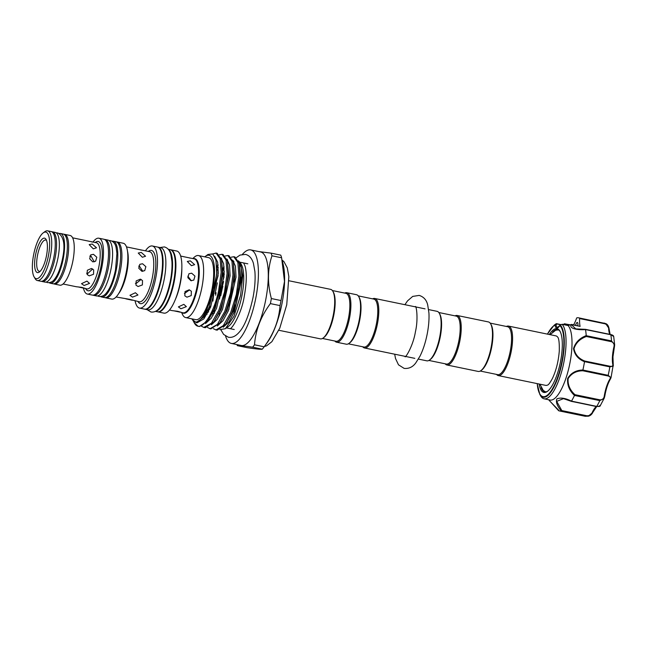 <?xml version="1.0" encoding="UTF-8"?>
<svg xmlns="http://www.w3.org/2000/svg" width="647" height="647" viewBox="0 0 647 647"><rect width="100%" height="100%" fill="white"/><g stroke="black" fill="none" stroke-linecap="round" stroke-linejoin="round"><path stroke-width="0.97" d="M41.562 281.308A25.37 7.845 -78.3 0 0 42.201 281.526A25.37 7.845 -78.3 0 0 55.173 257.474A25.37 7.845 -78.3 0 0 52.456 231.828A25.37 7.845 -78.3 0 0 51.792 231.788M42.201 281.526L44.991 282.108A25.37 7.845 -78.3 0 0 57.963 258.048A25.37 7.845 -78.3 0 0 55.246 232.41L52.456 231.828M49.172 282.715A25.37 7.845 -78.3 0 0 50.199 283.184A25.37 7.845 -78.3 0 0 63.171 259.123A25.37 7.845 -78.3 0 0 60.462 233.486A25.37 7.845 -78.3 0 0 59.33 233.502M50.199 283.184L52.989 283.758A25.37 7.845 -78.3 0 0 65.962 259.698A25.37 7.845 -78.3 0 0 63.252 234.06L60.462 233.486M548.648 399.757L558.644 410.716A47.546 14.703 -78.3 0 0 559.453 410.958A47.546 14.703 -78.3 0 0 561.256 410.982C557.132 405.993 555.66 401.973 556.849 398.916C560.448 397.347 565.324 398.083 571.479 401.124A47.546 14.703 -78.3 0 0 574.471 395.454C569.303 390.553 567.031 384.892 567.654 378.471C570.977 372.963 576.056 370.149 582.89 370.019A47.546 14.703 -78.3 0 0 584.516 361.73C578.208 359.134 574.544 354.75 573.525 348.571C575.353 342.506 579.583 338.187 586.206 335.615L586.344 336.513C579.971 338.842 575.862 342.878 574.018 348.612C575.094 354.467 578.677 358.616 584.759 361.042L609.822 366.21C612.191 366.623 613.162 365.984 612.741 364.301A0.801 0.607 -10.5 0 1 613.251 364.754L613.307 366.056L609.838 366.873L609.822 366.21M582.89 370.019L608.18 375.325A47.546 14.703 -78.3 0 0 609.838 366.873L584.54 361.649L584.759 361.042M562.146 324.341A38.755 11.986 101.7 0 1 565.866 347.431A38.755 11.986 101.7 0 1 544.111 398.819L550.063 400.048A38.755 11.986 -78.3 0 0 571.827 348.66A38.755 11.986 -78.3 0 0 568.082 325.546L562.114 324.284L560.278 325.118A0.801 0.744 134.1 0 0 559.914 325.603L559.695 325.764A0.801 0.59 -147.2 0 1 559.768 325.481L557.625 327.374A11.986 3.704 -78.3 0 1 555.975 324.826L557.027 324.115L556.194 323.735A38.755 11.986 101.7 0 0 555.547 324.179L554.147 325.206A37.397 11.565 101.7 0 1 555.102 324.592L556.194 323.735M549.352 334.515A32.568 10.069 101.7 0 1 559.89 331.054A32.568 10.069 101.7 0 1 562.154 349.267A32.568 10.069 101.7 0 1 547.435 391.37A32.568 10.069 101.7 0 1 539.129 384.019M541.159 387.642A31.768 9.818 -78.3 0 0 544.782 391.815A31.768 9.818 -78.3 0 0 547.855 391.047M577.787 325.692A3.599 1.108 -78.3 0 0 577.892 324.737A3.599 1.108 -78.3 0 0 577.326 322.465A3.599 1.108 -78.3 0 0 575.628 325.247M612.741 364.301A19.58 6.058 101.7 0 1 612.442 356.546A19.58 6.058 101.7 0 1 613.857 347.132C614.561 344.422 613.744 342.611 611.407 341.689L611.52 340.912L614.65 344.843L614.367 347.18A20.38 6.3 -78.3 0 0 612.919 356.764M544.111 398.819A38.755 11.986 101.7 0 1 540.722 395.964L539.849 394.468A37.397 11.565 101.7 0 0 553.961 386.987A37.397 11.565 101.7 0 0 564.111 347.641A37.397 11.565 101.7 0 0 560.278 325.118L560.415 325.271M586.206 335.615A47.546 14.703 -78.3 0 0 585.511 329.574C578.442 330.188 568.705 328.822 571.204 324.576L568.082 325.546M508.493 326.08L555.87 335.866A25.273 7.813 101.7 0 1 557.56 336.974C558.871 338.033 559.445 342.724 559.283 351.046C558.45 361.358 556.153 370.521 552.392 378.535C549.999 382.83 548.413 384.989 547.645 385.014A25.273 7.813 101.7 0 1 545.89 385.402A25.273 7.813 101.7 0 1 545.647 385.361L498.271 375.583A25.273 7.813 -78.3 0 0 498.522 375.624A25.273 7.813 -78.3 0 0 511.114 352.017A25.273 7.813 -78.3 0 0 508.493 326.08A25.273 7.813 -78.3 0 0 508.251 326.048A25.273 7.813 -78.3 0 0 506.423 326.468M358.22 295.873L373.804 299.092A24.473 7.57 101.7 0 1 376.344 324.212A24.473 7.57 101.7 0 1 364.148 347.067A24.473 7.57 101.7 0 1 363.905 347.027L348.329 343.808M372.64 298.849A25.273 7.813 101.7 0 1 374.467 298.429A25.273 7.813 101.7 0 1 374.71 298.461A25.273 7.813 101.7 0 1 377.33 324.398A25.273 7.813 101.7 0 1 364.738 348.005A25.273 7.813 101.7 0 1 364.487 347.965A25.273 7.813 101.7 0 1 362.741 346.784M428.621 309.589L437.04 311.328A25.273 7.813 101.7 0 1 439.256 313.188A25.273 7.813 101.7 0 1 439.742 336.869A25.273 7.813 101.7 0 1 429.592 359.999A25.273 7.813 101.7 0 1 427.069 360.872A25.273 7.813 101.7 0 1 426.826 360.832L418.399 359.093M439.256 313.188L439.766 314.07A24.473 7.57 101.7 0 1 440.243 336.998A24.473 7.57 101.7 0 1 430.409 359.4L429.592 359.999M438.787 312.509L456.232 316.108A24.473 7.57 101.7 0 1 458.772 341.228A24.473 7.57 101.7 0 1 446.576 364.083A24.473 7.57 101.7 0 1 446.333 364.043L428.896 360.444M455.067 315.865A25.273 7.813 101.7 0 1 456.895 315.445A25.273 7.813 101.7 0 1 457.138 315.477A25.273 7.813 101.7 0 1 459.758 341.414A25.273 7.813 101.7 0 1 447.166 365.021A25.273 7.813 101.7 0 1 446.915 364.981A25.273 7.813 101.7 0 1 445.168 363.808M457.138 315.477L488.396 321.931A25.273 7.813 101.7 0 1 490.612 323.791A25.273 7.813 101.7 0 1 490.944 348.264A25.273 7.813 101.7 0 1 480.947 370.602A25.273 7.813 101.7 0 1 478.424 371.475A25.273 7.813 101.7 0 1 478.182 371.435L446.915 364.981M480.252 371.046L497.689 374.645A24.473 7.57 -78.3 0 0 497.931 374.686A24.473 7.57 -78.3 0 0 510.127 351.831A24.473 7.57 -78.3 0 0 507.588 326.711L490.143 323.112M344.73 293.091A25.273 7.813 101.7 0 1 346.549 292.662A25.273 7.813 101.7 0 1 346.8 292.703L356.473 294.7A25.273 7.813 101.7 0 1 358.689 296.561L359.198 297.434A24.473 7.57 101.7 0 1 359.522 321.13A24.473 7.57 101.7 0 1 349.841 342.764L349.024 343.371A25.273 7.813 101.7 0 1 346.501 344.236A25.273 7.813 101.7 0 1 346.258 344.196L336.577 342.198A25.273 7.813 101.7 0 1 334.831 341.026M358.689 296.561A25.273 7.813 101.7 0 1 359.02 321.025A25.273 7.813 101.7 0 1 349.024 343.371M346.8 292.703A25.273 7.813 101.7 0 1 349.42 318.639A25.273 7.813 101.7 0 1 336.828 342.239A25.273 7.813 101.7 0 1 336.577 342.198M332.356 290.535L345.894 293.334A24.473 7.57 101.7 0 1 348.507 318.065A24.473 7.57 101.7 0 1 336.238 341.301A24.473 7.57 101.7 0 1 335.995 341.268L322.465 338.47M289.055 280.782L330.609 289.363A25.273 7.813 101.7 0 1 332.825 291.215A25.273 7.813 101.7 0 1 333.31 314.903A25.273 7.813 101.7 0 1 323.16 338.025A25.273 7.813 101.7 0 1 320.394 338.858L278.841 330.277M225.56 336.092A47.749 14.76 -78.3 0 0 231.375 343.428L241.234 345.466A47.749 14.76 -78.3 0 0 265.65 300.2A47.749 14.76 -78.3 0 0 260.539 251.942L250.68 249.904A47.749 14.76 -78.3 0 0 242.439 254.352M241.978 275.921A47.749 14.76 -78.3 0 0 239.455 283.604M281.024 300.548A53.944 16.676 101.7 0 1 280.547 303.071A53.944 16.676 101.7 0 1 280.03 305.594L270.381 303.605A53.944 16.676 -78.3 0 0 270.891 301.081A53.944 16.676 -78.3 0 0 271.368 298.55L281.024 300.548L284.502 281.437L281.623 257.789L271.966 255.8C267.518 269.112 267.324 283.362 271.368 298.55M271.966 255.8A53.944 16.676 -78.3 0 0 271.085 253.139L280.741 255.128A53.944 16.676 101.7 0 1 281.623 257.789M258.695 251.562L271.085 253.139M237.546 297.709A53.944 16.676 -78.3 0 1 238.056 295.186L241.978 276.083M282.383 260.951L283.346 265.205A47.643 14.727 101.7 0 1 281.987 303.572A47.643 14.727 101.7 0 1 267.429 342.32L264.057 346.938A53.944 16.676 101.7 0 1 262.286 349.186L252.629 347.196A53.944 16.676 -78.3 0 0 254.506 344.811L264.162 346.8A53.944 16.676 101.7 0 1 264.057 346.938M323.16 338.025L323.977 337.427A24.473 7.57 -78.3 0 0 333.812 315.024A24.473 7.57 -78.3 0 0 333.334 292.096L332.825 291.215M231.375 343.428A47.749 14.76 -78.3 0 0 255.783 298.162A47.749 14.76 -78.3 0 0 250.68 249.904M235.985 277.523A33.547 10.368 -78.3 0 0 234.335 281.874M225.407 328.684L228.423 326.46A33.547 10.368 -78.3 0 0 241.905 295.76A33.547 10.368 -78.3 0 0 241.25 264.324L240.385 262.844L242.746 275.719L240.579 295.412L233.979 316.246L225.407 328.684L219.931 329.63M239.503 262.358A33.547 10.368 -78.3 0 0 238.856 262.019M222.859 286.37A33.547 10.368 -78.3 0 0 221.169 293.665A33.547 10.368 -78.3 0 0 220.773 295.792M219.357 295.978L219.196 298.429C219.333 301.106 220.15 294.903 220.53 293.544L223.595 281.526M233.357 262.342L233.996 261.784L233.357 262.35M238.444 260.83L240.385 262.844M224.258 271.57L222.794 276.309M224.137 267.915A37.639 11.638 -78.3 0 0 222.964 270.381M191.949 318.874A34.04 10.522 -78.3 0 0 192.28 319.481A34.04 10.522 -78.3 0 0 212.661 289.702A34.04 10.522 -78.3 0 0 205.293 256.422A34.04 10.522 -78.3 0 0 204.759 256.851M192.28 319.481L196.09 322.513L203.643 317.273L214.392 290.018L216.729 273.171L215.936 260.029L212.774 253.923L207.946 254.473L205.293 256.422M194.06 322.529L194.585 323.427A37.639 11.638 -78.3 0 0 197.877 326.193A37.639 11.638 -78.3 0 0 198.055 326.225L194.06 322.529L193.21 320.847M213.364 328.676L215.985 329.913L223.264 325.659L230.664 312.679L236.333 294.474L238.889 275.962L237.87 262.447L233.761 256.738L231.197 257.199M224.016 266.435L222.916 268.772M233.761 256.738L234.942 256.98L239.253 263.515L240.069 276.204L237.514 294.717L231.844 312.922L225.771 324.212L217.166 330.156L215.588 329.849M217.06 270.478L218.282 267.575M207.452 327.455L210.073 328.692L217.352 324.438L224.752 311.458L230.429 293.253L232.985 274.74L231.958 261.226L227.849 255.516L229.038 255.759L233.341 262.294L234.165 274.983L231.61 293.503L225.932 311.7L219.859 322.99L210.865 328.878M227.849 255.516L225.293 255.977M218.104 265.213L217.004 267.551M221.945 254.295L223.126 254.538L227.437 261.073L228.254 273.762L225.698 292.282L220.029 310.479L213.955 321.769L205.35 327.714L203.773 327.414L211.448 323.217L218.848 310.236L224.517 292.04L227.073 273.519L226.054 260.013L221.945 254.295L219.382 254.756M216.041 253.074L217.222 253.325L221.525 259.851L222.35 272.549L219.794 291.061L214.125 309.258L208.043 320.556L199.438 326.5L197.877 326.193M198.055 326.225C204.614 327.697 214.392 310.827 218.613 290.818L221.169 272.298L220.142 258.792L216.033 253.074L212.806 253.939M209.717 309.193L209.798 305.732M208.536 308.684L208.569 311.563M201.549 326.234L203.773 327.414M168.455 249.507A31.703 9.802 101.7 0 1 170.816 281.146A31.703 9.802 101.7 0 1 155.709 311.231M168.252 249.273L170.218 249.677A31.703 9.802 101.7 0 1 173.606 281.72A31.703 9.802 101.7 0 1 157.399 311.781L155.426 311.369M157.658 247.097A31.703 9.802 101.7 0 1 157.941 247.138A31.703 9.802 101.7 0 1 161.329 279.18A31.703 9.802 101.7 0 1 145.114 309.242A31.703 9.802 101.7 0 1 144.839 309.169M157.941 247.138L160.731 247.72A31.703 9.802 101.7 0 1 164.12 279.763A31.703 9.802 101.7 0 1 147.904 309.816L145.114 309.242M100.617 296.561A28.508 8.815 -78.3 0 0 101.668 297.005A28.508 8.815 -78.3 0 0 116.242 269.977A28.508 8.815 -78.3 0 0 113.193 241.169A28.508 8.815 -78.3 0 0 112.052 241.169M101.668 297.005L104.458 297.588A28.508 8.815 -78.3 0 0 119.032 270.551A28.508 8.815 -78.3 0 0 115.983 241.743L113.193 241.169M37.615 272.622A17.582 5.435 101.7 0 1 35.569 254.821A17.582 5.435 101.7 0 1 44.384 238.128A17.582 5.435 101.7 0 1 46.091 239.447A17.582 5.435 101.7 0 1 46.325 256.471A17.582 5.435 101.7 0 1 39.37 272.015A17.582 5.435 101.7 0 1 37.615 272.622M46.576 240.49A15.981 4.941 -78.3 0 0 45.719 240.029A15.981 4.941 -78.3 0 0 45.565 240.005A15.981 4.941 -78.3 0 0 37.599 254.934A15.981 4.941 -78.3 0 0 39.257 271.336A15.981 4.941 -78.3 0 0 39.418 271.36A15.981 4.941 -78.3 0 0 40.227 271.247M198.492 255.557L208.544 257.627A31.663 9.794 101.7 0 1 211.828 290.123A31.663 9.794 101.7 0 1 196.041 319.699A31.663 9.794 101.7 0 1 195.734 319.65L185.689 317.58A31.663 9.794 -78.3 0 0 185.996 317.628A31.663 9.794 -78.3 0 0 201.783 288.052A31.663 9.794 -78.3 0 0 198.492 255.557A31.663 9.794 -78.3 0 0 198.184 255.508A31.663 9.794 -78.3 0 0 194.278 257.207L192.782 258.557M191.658 273.196L194.957 276.115L193.809 280.078L190.962 280.725L187.84 277.668L188.924 273.754L191.658 273.196M189.183 289.807L191.366 291.231L191.229 295.582L186.951 297.183L184.832 295.833L185.026 291.579L189.183 289.807M183.829 304.357L186.376 306.638L180.925 308.765L178.394 306.896L183.829 304.357M191.423 265.674L187.298 261.477L190.323 260.862L194.626 264.672L191.423 265.674M189.725 258.056L190.889 258.169M190.695 258.145L183.255 256.608M172.45 310.657L177.658 311.296L182.972 312.833A27.57 8.524 -78.3 0 0 183.238 312.873A27.57 8.524 -78.3 0 0 196.979 287.131A27.57 8.524 -78.3 0 0 194.116 258.832L190.873 258.161M180.295 312.202L173.614 310.77M157.682 311.822A31.703 9.802 -78.3 0 0 157.957 311.894L163.909 313.124A31.703 9.802 -78.3 0 0 164.217 313.172A31.703 9.802 -78.3 0 0 180.02 283.556A31.703 9.802 -78.3 0 0 176.728 251.02L170.776 249.791A31.703 9.802 -78.3 0 0 170.493 249.75M157.957 311.894A31.703 9.802 -78.3 0 0 158.264 311.943A31.703 9.802 -78.3 0 0 174.067 282.327A31.703 9.802 -78.3 0 0 170.776 249.791M135.102 300.912A31.703 9.802 -78.3 0 0 139.534 308.093L144.556 309.129A31.703 9.802 -78.3 0 0 144.871 309.177A31.703 9.802 -78.3 0 0 160.674 279.561A31.703 9.802 -78.3 0 0 157.383 247.025L152.352 245.989A31.703 9.802 -78.3 0 0 152.045 245.941A31.703 9.802 -78.3 0 0 145.438 250.826M139.534 308.093A31.703 9.802 -78.3 0 0 139.841 308.134A31.703 9.802 -78.3 0 0 155.644 278.525A31.703 9.802 -78.3 0 0 152.352 245.989M142.566 263.758L145.874 266.677L144.726 270.64L141.871 271.287L138.757 268.222L139.833 264.316L142.566 263.758M140.326 279.148L142.51 280.58L142.389 284.923L138.102 286.524L135.983 285.181L136.177 280.927L140.326 279.148M135.401 292.735L137.948 295.024L132.498 297.135L129.966 295.283L135.401 292.735M142.364 257.255L138.24 253.042L141.264 252.443L145.567 256.228L142.364 257.255M140.747 250.017L142.13 250.146M141.936 250.114L134.495 248.577M116.12 296.997L129.667 299.326L139.283 301.777A25.573 7.91 -78.3 0 0 139.534 301.817A25.573 7.91 -78.3 0 0 152.28 277.935A25.573 7.91 -78.3 0 0 149.627 251.691L142.105 250.138M132.295 300.248L125.833 298.833M105.121 297.636A28.508 8.815 -78.3 0 0 105.76 297.855L111.713 299.084A28.508 8.815 -78.3 0 0 111.988 299.124A28.508 8.815 -78.3 0 0 126.197 272.5A28.508 8.815 -78.3 0 0 123.237 243.24L117.285 242.01A28.508 8.815 -78.3 0 0 117.01 241.97A28.508 8.815 -78.3 0 0 116.622 241.954M105.76 297.855A28.508 8.815 -78.3 0 0 106.035 297.895A28.508 8.815 -78.3 0 0 120.245 271.271A28.508 8.815 -78.3 0 0 117.285 242.01M83.479 288.206A28.508 8.815 -78.3 0 0 87.337 294.053L92.359 295.089A28.508 8.815 -78.3 0 0 92.642 295.129A28.508 8.815 -78.3 0 0 106.852 268.505A28.508 8.815 -78.3 0 0 103.892 239.244L98.87 238.209A28.508 8.815 -78.3 0 0 98.587 238.169A28.508 8.815 -78.3 0 0 92.99 242.067M87.337 294.053A28.508 8.815 -78.3 0 0 87.612 294.094A28.508 8.815 -78.3 0 0 101.822 267.47A28.508 8.815 -78.3 0 0 98.87 238.209M93.475 254.32L96.791 257.239L95.635 261.202L92.78 261.857L89.666 258.784L90.742 254.878L93.475 254.32M91.478 268.481L93.661 269.92L93.54 274.271L89.254 275.865L87.127 274.522L87.329 270.268L91.478 268.481M86.973 281.097L89.521 283.41L84.07 285.505L81.53 283.669L86.973 281.097M93.297 248.836L89.189 244.606L92.206 244.024L96.516 247.793L93.297 248.836M91.777 241.986L93.362 242.115M93.176 242.083L85.727 240.547M76.467 286.758L81.676 287.349L86.844 288.91A23.575 7.287 -78.3 0 0 87.078 288.942A23.575 7.287 -78.3 0 0 98.829 266.928A23.575 7.287 -78.3 0 0 96.379 242.738L93.338 242.107M84.304 288.303L78.052 286.896M53.661 283.798A25.37 7.845 -78.3 0 0 54.291 284.025L59.872 285.173A25.37 7.845 -78.3 0 0 60.122 285.214A25.37 7.845 -78.3 0 0 72.771 261.517A25.37 7.845 -78.3 0 0 70.135 235.484L64.554 234.327A25.37 7.845 -78.3 0 0 64.304 234.287A25.37 7.845 -78.3 0 0 63.883 234.287M54.291 284.025A25.37 7.845 -78.3 0 0 54.542 284.065A25.37 7.845 -78.3 0 0 67.183 260.369A25.37 7.845 -78.3 0 0 64.554 234.327M34.113 276.908L35.14 278.663A25.37 7.845 -78.3 0 0 37.364 280.531L40.898 281.259A25.37 7.845 -78.3 0 0 41.141 281.299A25.37 7.845 -78.3 0 0 53.79 257.603A25.37 7.845 -78.3 0 0 51.153 231.561L47.619 230.833A25.37 7.845 -78.3 0 0 47.377 230.793A25.37 7.845 -78.3 0 0 44.845 231.666L43.203 232.871A23.777 7.352 -78.3 0 0 33.806 253.891A23.777 7.352 -78.3 0 0 34.113 276.908A23.777 7.352 -78.3 0 0 36.426 278.695A23.777 7.352 -78.3 0 0 48.347 256.115A23.777 7.352 -78.3 0 0 45.573 232.055A23.777 7.352 -78.3 0 0 43.203 232.871M37.364 280.531A25.37 7.845 -78.3 0 0 37.607 280.563A25.37 7.845 -78.3 0 0 50.256 256.867A25.37 7.845 -78.3 0 0 47.619 230.833M93.031 295.145A28.508 8.815 -78.3 0 0 93.661 295.356A28.508 8.815 -78.3 0 0 108.243 268.327A28.508 8.815 -78.3 0 0 105.194 239.519A28.508 8.815 -78.3 0 0 104.523 239.463M93.661 295.356L96.452 295.93A28.508 8.815 -78.3 0 0 111.033 268.901A28.508 8.815 -78.3 0 0 107.984 240.094L105.194 239.519M135.401 283.402L136.032 283.588L141.119 279.407M142.825 271.352L139.453 266.168L138.709 266.087M86.601 273.212L87.66 273.6L92.658 268.966M94.252 261.849L91.073 256.18L89.796 256.131M496.524 374.411A25.273 7.813 -78.3 0 0 498.271 375.583M191.342 280.782L187.832 276.156M184.411 293.576L189.514 289.888M181.629 312.558L182.47 314.385A31.663 9.794 -78.3 0 0 185.689 317.58M236.964 344.584A53.944 16.676 -78.3 0 0 237.352 345.652L247.008 347.641C256.358 349.032 261.445 349.55 262.286 349.186M237.4 298.445A53.944 16.676 -78.3 0 0 237.069 300.232L234.295 311.903M252.629 347.196C243.304 345.805 238.209 345.288 237.352 345.652M270.381 303.605C260.862 316.399 255.573 330.132 254.506 344.811M264.162 346.8C273.673 334.006 278.962 320.273 280.03 305.594M216.09 292.743A37.639 11.638 -78.3 0 0 215.621 295.267L216.017 292.735M219.357 313.229A33.547 10.368 -78.3 0 0 219.495 315.687M214.432 312.873L214.4 310.01M229.814 300.523A33.547 10.368 -78.3 0 0 228.917 309.403M234.877 304.551A47.749 14.76 -78.3 0 0 233.923 312.784M490.612 323.791L491.122 324.673A24.473 7.57 101.7 0 1 491.445 348.369A24.473 7.57 101.7 0 1 481.764 370.003L480.947 370.602M564.451 323.848L563.157 324.47L564.451 323.848L565.357 324.284L564.33 324.713M559.695 325.764A12.786 3.955 101.7 0 1 554.964 325.287L554.819 325.093A36.83 11.387 -78.3 0 0 547.459 334.127M571.713 324.495A0.801 0.744 -21.6 0 0 571.212 324.527L575.806 328.902L585.212 329.42M609.102 329.38A0.801 0.493 176.7 0 0 608.649 328.749C608.601 326.444 607.363 324.786 604.929 323.783L579.623 318.559A19.58 6.058 -78.3 0 0 580.1 326.379L571.746 324.648A0.801 0.679 30.2 0 0 571.204 324.576M573.614 324.826A19.58 6.058 -78.3 0 0 576.558 318.251L576.849 317.814A47.546 14.703 -78.3 0 1 578.677 317.831A47.546 14.703 -78.3 0 1 579.51 318.081L605.616 323.557L609.045 328.555M613.857 347.132L614.407 347.204L614.65 344.843L613.696 336.48L610.808 334.742L585.511 329.574M610.542 378.665A0.801 0.574 -148.6 0 1 609.83 379.142C610.881 377.613 610.234 376.554 607.905 375.956L608.18 375.325L611.027 377.678L613.21 365.054M571.479 401.124L596.752 406.405C599.64 406.664 600.675 406.324 599.858 405.394M611.027 377.678L610.477 378.932C607.929 383.283 606.045 388.984 604.824 396.045L604.201 398.22L599.809 400.614L574.471 395.454M592.733 412.446L588.309 416.207L586.594 416.199L561.256 410.982M549.4 400.655L558.749 410.279M607.905 375.956L582.85 370.78C576.283 370.828 571.374 373.448 568.131 378.632C567.645 384.747 569.918 390.084 574.94 394.67L600.004 399.838C602.494 399.943 603.926 398.617 604.298 395.859L604.824 396.045L604.201 398.22L600.068 406.065L596.55 406.567L571.414 401.334L563.464 398.641L556.687 401.375L561.822 410.586L586.886 415.762C589.506 415.803 591.285 414.711 592.215 412.495A19.58 6.058 101.7 0 1 596.356 406.526M600.004 399.838L599.809 400.614A47.546 14.703 -78.3 0 1 596.752 406.405L571.398 401.375L563.497 398.649M579.623 318.559L579.51 318.081M559.768 325.481L562.114 324.252L568.042 325.481L571.633 324.422L580.1 326.379M560.14 331.515A31.768 9.818 -78.3 0 0 557.625 329.598A31.768 9.818 -78.3 0 0 552.643 331.992M564.888 323.807L565.357 324.284L564.888 323.807A0.801 0.679 57.7 0 0 564.661 323.783M560.666 324.867L556.299 323.694M554.819 325.093A0.801 0.736 61.2 0 1 555.102 324.592L555.975 324.826A0.801 0.623 -12.2 0 0 554.964 325.287M592.862 412.139A0.801 0.461 -155.2 0 1 592.846 412.317L592.846 412.317A0.801 0.461 -155.2 0 1 592.215 412.495M561.822 410.586L561.297 410.974M582.85 370.78L582.882 370.108M574.94 394.67L574.512 395.39M613.251 364.754L612.96 356.869L614.367 347.18M610.129 334.426L609.15 329.177C608.649 326.015 607.468 324.139 605.616 323.557L578.677 317.831M611.407 341.689L586.344 336.513M537.236 383.631A36.83 11.387 -78.3 0 0 550.484 391.799A36.83 11.387 -78.3 0 0 563.691 347.795A36.83 11.387 -78.3 0 0 559.914 325.603M148.333 251.424A27.174 8.403 101.7 0 1 151.172 250.389A27.174 8.403 101.7 0 1 154.342 277.887A27.174 8.403 101.7 0 1 140.714 303.686A27.174 8.403 101.7 0 1 137.997 301.51M95.198 242.488A25.176 7.78 101.7 0 1 97.948 241.436A25.176 7.78 101.7 0 1 100.883 266.92A25.176 7.78 101.7 0 1 88.259 290.818A25.176 7.78 101.7 0 1 85.663 288.667M193.485 258.703A27.853 8.613 101.7 0 1 194.472 258.63A27.853 8.613 101.7 0 1 197.723 286.823A27.853 8.613 101.7 0 1 183.756 313.269A27.853 8.613 101.7 0 1 182.333 312.703M181.839 268.149A27.57 8.524 101.7 0 1 175.386 299.424M127.475 251.173A25.573 7.91 101.7 0 1 118.749 293.471M219.196 298.429L219.713 294.66M221.953 283.823L224.064 276.835M233.082 261.259L233.494 261M239.552 265.035L240.627 278.04L233.017 311.619L225.771 324.212M213.009 315.469L212.79 313.294M212.903 301.081L213.801 293.439M216.041 282.602L218.16 275.614M227.17 260.037L227.59 259.779M233.341 262.294L234.724 276.819L227.105 310.398L219.859 322.99M207.105 314.248L206.878 312.072M221.266 258.816L221.678 258.557M227.437 261.073L228.812 275.598L221.201 309.177L213.955 321.769M221.525 259.851L222.908 274.385L215.289 307.964L208.043 320.556M215.936 260.029L216.996 273.163L209.385 306.743L203.74 317.135M238.662 261.412L241.355 267.47L241.913 278.307L234.303 311.886L228.917 321.931L223.231 327.212M214.076 313.56L213.931 311.013M215.095 293.706L217.335 282.868M232.75 260.191L235.451 266.249L236.009 277.086L228.399 310.665L223.005 320.71L217.327 325.991M208.172 312.339L208.019 309.8M216.947 266.54L218.031 264.558M226.846 258.97L229.539 265.027L230.097 275.865L222.487 309.444L217.101 319.489L211.415 324.77M220.934 257.757L223.636 263.814L224.194 274.651L216.583 308.231L211.189 318.275L205.511 323.549M214.65 256.252L217.635 262.132L218.282 273.43L210.671 307.01L203.862 318.874L197.157 322.764L196.17 322.521M610.283 379.102A20.38 6.3 -78.3 0 0 604.791 396.004M609.773 334.353A19.58 6.058 101.7 0 1 608.649 328.749M604.929 323.783L604.816 323.306A47.546 14.703 -78.3 0 0 603.983 323.055M586.222 335.688L611.52 340.912A47.546 14.703 -78.3 0 0 610.808 334.742L610.59 334.58M596.68 406.591L592.846 412.317C591.835 414.444 590.323 415.738 588.309 416.207L584.759 416.183A47.546 14.703 -78.3 0 0 586.594 416.199L586.886 415.762M604.298 395.859A19.58 6.058 101.7 0 1 609.83 379.142M569.271 325.093L565.357 324.284M56.273 232.871L57.858 232.944C63.924 236.381 65.452 245.084 62.444 259.035C60.527 268.052 57.987 274.643 54.833 278.817C53.127 281.502 50.717 282.779 47.595 282.642L46.115 282.084M109.028 240.538L110.588 240.627C113.524 241.614 115.344 243.838 116.056 247.308L116.921 253.438L115.514 269.896C113.225 280.458 110.297 287.988 106.747 292.476C104.709 295.396 102.145 296.73 99.056 296.472L97.592 295.93M159.906 247.55L164.387 246.919C167.646 247.833 169.805 250.373 170.857 254.546L171.908 261.218C172.272 267.154 171.738 273.77 170.331 281.073C167.557 293.689 164.095 302.505 159.946 307.527C157.302 310.972 154.301 312.461 150.953 312L147.087 309.646M282.197 260.151L283.936 261.606L287.276 267.85L288.845 276.576L286.75 304.737L279.779 328.142L271.861 341.705L266.54 345.854L264.372 346.509M236.333 257.643L240.021 255.096L245.464 254.4C249.2 255.282 251.845 258.234 253.406 263.264L254.902 271.562C255.492 279.326 254.845 288.093 252.953 297.855C249.103 314.927 244.526 326.371 239.212 332.194C235.751 336.238 232.136 337.92 228.367 337.241L223.636 334.442L220.999 330.01M243.676 263.046L245.051 266.152C246.919 273.01 246.661 283.014 244.291 296.156C241.735 313.463 231.513 329.905 229.944 328.579M405.062 356.748C405.418 358.05 413.085 346.161 415.439 331.717C418.35 319.319 416.466 306.217 415.447 306.468M394.686 354.2L395.519 358.519L398.495 364.819L404.116 368.386C408.872 368.871 412.754 367.043 415.77 362.918L420.016 356.125C423.13 349.825 425.524 342.457 427.198 334.03C428.686 326.355 429.268 319.335 428.929 312.954L427.716 305.036C426.583 300.054 423.745 296.844 419.183 295.404L412.713 296.407L407.537 300.871L404.909 304.697M537.164 383.614L539.849 394.468M545.639 391.872L543.278 390.497L539.905 384.181M374.71 298.461L425.055 308.854M247.809 263.822L239.964 262.197M210.857 328.87L209.677 328.627M183.619 256.665L180.634 256.05M134.819 248.634L126.464 246.903M86.027 240.595L72.61 237.829M76.492 286.775L63.082 284.001M172.466 310.665L169.49 310.05M234.246 329.517L226.45 327.908M239.253 263.515L239.891 266.346M364.487 347.965L414.832 358.357M558.434 329.889L555.652 330.237L550.128 334.677M613.696 336.48C613.591 335.623 612.596 334.976 610.695 334.539L585.527 329.347L575.83 328.902M584.759 416.183L559.453 410.958M570.144 324.802L564.491 323.823M556.493 323.686L561.175 324.657M547.386 334.111L554.147 325.206"/></g></svg>
